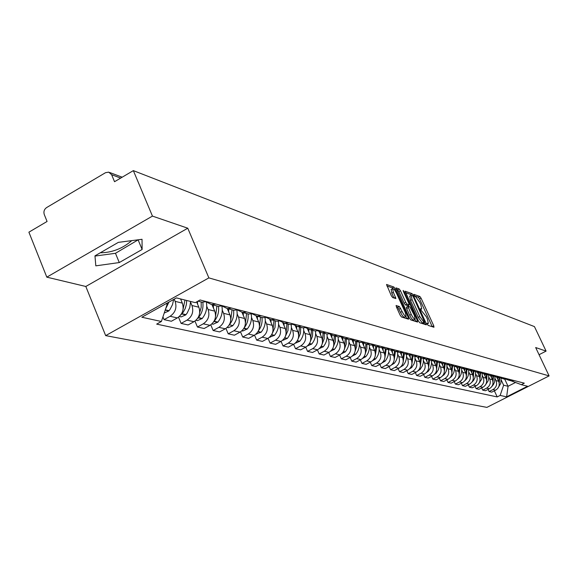 <?xml version="1.0" encoding="UTF-8"?>
<svg xmlns="http://www.w3.org/2000/svg" width="578" height="578" viewBox="0 0 578 578"><rect width="100%" height="100%" fill="white"/><g stroke="black" fill="none" stroke-linecap="round" stroke-linejoin="round"><path stroke-width="0.87" d="M427.279 324.2L428.168 325.414L433.955 327.249L433.789 325.869L421.087 298.19L419.838 296.456L413.826 294.325L414.917 296.478L415.69 296.752L419.736 302.337L420.798 304.649L421.745 308.927L420.43 308.753L420.64 309.692L426.333 316.73L427.402 319.056L428.356 323.398L427.07 323.246L427.279 324.2M131.762 240.629C122.536 248.598 112.038 252.651 100.269 252.788M396.255 305.459L396.385 306.889L400.128 315.14L401.479 316.975L408.53 319.208L408.386 317.777L395.229 288.856L393.9 287.035L386.53 284.455L391.313 295.726L392.664 297.562L395.908 298.595L393.394 292.331L392.614 288.682C393.56 288.458 394.897 290.062 396.624 293.48L405.301 312.546L406.096 316.282C405.149 316.484 403.82 314.894 402.107 311.506L399.311 306.477L396.046 305.567M208.875 277.888L187.763 228.209L152.448 216.1L133.345 170.618L534.44 326.599L546.087 351.113L535.669 347.537L549.1 375.902L208.875 277.888L105.673 335.623L486.9 407.382L549.1 375.902M418.414 320.971L419.707 322.741L426.326 324.836L426.167 323.442L413.328 295.387L412.056 293.631L405.142 291.204L418.414 320.971M417.569 322.062L410.741 319.901L409.419 318.102L395.981 287.88L399.152 288.942L400.467 290.741L405.749 302.337L407.057 304.129L409.159 304.772L408.863 303.414L403.386 291.406L403.184 290.467L404.203 291.695L417.417 320.653L417.569 322.062M152.448 216.1L46.811 277.158L28.9 232.175L47.071 221.468L44.268 214.51C43.429 211.642 44.195 209.337 46.58 207.589L105.528 172.685L108.729 172.143L111.619 174.693L114.538 181.709L133.345 170.618M46.811 277.158L85.819 286.478L105.673 335.623M539.057 354.704L546.087 351.113M510.006 380.526L514.297 380.606M495.1 378.583L496.032 380.591C497.369 384.413 496.35 387.412 492.976 389.579L495.613 390.179C498.973 388.019 499.984 385.042 498.655 381.242L496.755 377.152M495.613 390.179L491.762 392.137L489.104 391.544L488.099 389.377M511.747 379.948L508.871 380.237L506.444 379.385M492.976 389.579L489.104 391.544M503.886 378.966L508.228 379.045M481.676 387.903L482.709 390.128L485.433 390.735L489.335 388.748C492.731 386.566 493.757 383.546 492.413 379.703L490.491 375.563M505.62 378.373L502.708 378.669L500.23 377.788M488.778 377L489.718 379.038C491.069 382.903 490.036 385.938 486.625 388.134L482.709 390.128M497.766 379.327L497.607 377.369L502.007 377.448M475.08 386.386L476.142 388.676L478.938 389.297L482.883 387.282C486.322 385.071 487.362 382.015 486.004 378.12L484.061 373.923M499.327 376.762L496.386 377.058L493.843 376.155M482.283 375.375L483.237 377.434C484.602 381.357 483.562 384.428 480.101 386.653L476.142 388.676M491.17 375.736L495.621 375.808M468.31 384.832L469.394 387.188L472.269 387.824L476.265 385.786C479.74 383.539 480.795 380.44 479.422 376.495L477.457 372.246M492.861 375.108L489.884 375.404L487.29 374.479M475.622 373.706L476.59 375.794C477.97 379.76 476.908 382.874 473.411 385.136L469.394 387.188M484.559 374.053L489.053 374.125M461.36 383.228L462.472 385.656L465.427 386.306L469.466 384.24C472.985 381.964 474.054 378.828 472.667 374.826L470.68 370.52M486.228 373.402L483.215 373.706L480.564 372.752M468.78 371.986L469.755 374.103C471.149 378.128 470.073 381.285 466.533 383.575L462.472 385.656M477.76 372.319L479.278 372.709L482.312 372.398M454.214 381.581L455.356 384.081L458.39 384.753L462.479 382.65C466.049 380.346 467.132 377.167 465.724 373.113L463.722 368.75M479.408 371.654L476.359 371.965L473.642 370.975M461.743 370.223L462.732 372.369C464.141 376.451 463.057 379.652 459.467 381.971L455.356 384.081M470.774 370.541L472.313 370.939L475.383 370.621M446.873 379.89L448.044 382.463L451.165 383.156L455.305 381.025C458.918 378.684 460.016 375.462 458.592 371.351L456.562 366.929M472.399 369.855L469.307 370.173L466.533 369.154M454.518 368.41L455.515 370.592C456.938 374.725 455.84 377.969 452.206 380.324L448.044 382.463M463.599 368.721L465.153 369.111L468.259 368.793M439.323 378.149L440.53 380.801L443.738 381.509L447.928 379.349C451.584 376.979 452.697 373.706 451.259 369.537L449.207 365.058M465.189 368.005L462.06 368.331L459.221 367.276M447.083 366.546L448.095 368.757C449.54 372.947 448.42 376.235 444.742 378.626L440.53 380.801M456.208 366.842L457.783 367.24L460.933 366.914M431.556 376.365L432.792 379.089L436.094 379.818L440.342 377.629C444.041 375.216 445.168 371.9 443.723 367.68L441.643 363.136M457.776 366.105L454.604 366.43L451.7 365.339M439.439 364.631L440.465 366.871C441.924 371.119 440.79 374.457 437.062 376.885L432.792 379.089M448.615 364.906L450.204 365.31L453.398 364.978M423.566 374.515L424.837 377.326L428.233 378.077L432.532 375.859C436.282 373.41 437.43 370.043 435.964 365.758L433.861 361.156M450.139 364.147L446.931 364.48L443.955 363.352M431.578 362.659L432.611 364.935C434.085 369.241 432.936 372.629 429.165 375.093L424.837 377.326M440.79 362.919L442.408 363.324L445.638 362.991M415.336 372.615L416.644 375.519L420.141 376.292L424.498 374.031C428.298 371.546 429.461 368.135 427.973 363.786L425.849 359.119M442.286 362.131L439.034 362.471L435.985 361.308M423.479 360.629L424.527 362.941C426.015 367.312 424.852 370.744 421.03 373.244L416.644 375.519M432.734 360.867L434.374 361.286L437.647 360.939M406.861 370.657L408.213 373.648L411.811 374.45L416.225 372.153C420.076 369.631 421.254 366.17 419.751 361.756L417.598 357.009M434.194 360.051L430.899 360.397L427.771 359.198M415.141 358.541L416.203 360.882C417.706 365.318 416.521 368.807 412.649 371.343L408.213 373.648M424.433 358.757L426.094 359.176L429.411 358.822M398.126 368.634L399.521 371.726L403.227 372.55L407.7 370.216C411.608 367.659 412.8 364.14 411.283 359.668L409.08 354.805M425.849 357.912L422.518 358.266L419.31 357.016M406.551 356.388L407.62 358.765C409.145 363.266 407.945 366.806 404.015 369.385L399.521 371.726M415.878 356.583L417.562 357.009L420.921 356.648M389.131 366.553L390.562 369.747L394.384 370.592L398.921 368.222C402.873 365.621 404.087 362.052 402.555 357.507L400.301 352.515M417.251 355.708L413.877 356.07L410.582 354.776M397.693 354.162L398.777 356.575C400.323 361.149 399.102 364.747 395.121 367.362L390.562 369.747M407.064 354.336L408.762 354.769L412.172 354.401M379.847 364.4L381.321 367.702L385.266 368.576L389.861 366.17C393.871 363.526 395.106 359.899 393.553 355.289L391.234 350.138M408.386 353.433L404.961 353.801L401.587 352.457M388.553 351.872L389.659 354.328C391.219 358.967 389.984 362.616 385.945 365.282L381.321 367.702M397.96 352.024L399.687 352.457L403.141 352.089M370.267 362.182L371.784 365.592L375.859 366.495L380.519 364.046C384.587 361.358 385.837 357.681 384.269 352.992L381.877 347.674M399.239 351.084L395.764 351.46L392.296 350.066M379.132 349.509L380.245 352.002C381.827 356.72 380.57 360.426 376.473 363.129L371.784 365.592M388.568 349.632L390.316 350.073L393.82 349.697M360.376 359.884L361.951 363.418L366.149 364.342L370.874 361.857C375.006 359.126 376.271 355.383 374.681 350.629L372.218 345.109M389.789 348.657L386.263 349.047L382.708 347.595M369.407 347.075L370.534 349.603C372.131 354.393 370.852 358.165 366.705 360.91L361.951 363.418M378.872 347.161L380.642 347.616L384.197 347.226M350.167 357.507L351.785 361.171L356.127 362.131L360.918 359.595C365.108 356.821 366.394 353.014 364.783 348.187L362.225 342.451M380.028 346.157L376.451 346.547L372.803 345.044M359.357 344.553L360.499 347.125C362.117 351.995 360.824 355.824 356.612 358.62L351.785 361.171M368.843 344.611L370.65 345.073L374.255 344.676M339.611 355.058L341.28 358.844L345.767 359.834L350.629 357.262C354.878 354.437 356.192 350.571 354.56 345.658L351.901 339.676M369.942 343.57L366.315 343.968L362.558 342.4M348.975 341.952L350.131 344.567C351.771 349.509 350.449 353.404 346.179 356.25L341.28 358.844M358.483 341.981L360.311 342.443L363.967 342.039M328.694 352.515L330.421 356.445L335.059 357.471L340.001 354.849C344.307 351.973 345.644 348.043 343.989 343.05L341.36 337.111M359.516 340.89L355.831 341.302L351.966 339.669M338.238 339.257L339.416 341.923C341.071 346.945 339.727 350.911 335.392 353.801L330.421 356.445M347.768 339.25L349.618 339.719L353.331 339.308M317.409 349.885L319.193 353.96L323.991 355.022L328.998 352.356C333.376 349.43 334.734 345.427 333.058 340.348L330.479 334.503M348.722 338.123L344.987 338.542L341.006 336.837M327.134 336.475L328.326 339.178C330.002 344.293 328.636 348.324 324.236 351.272L319.193 353.96M336.678 336.432L338.556 336.909L342.321 336.483M305.719 347.154L307.561 351.388L312.532 352.486L317.618 349.769C322.062 346.793 323.442 342.718 321.751 337.559L319.201 331.765M337.545 335.254L333.759 335.688L329.662 333.903M315.631 333.593L316.845 336.345C318.543 341.547 317.156 345.644 312.684 348.65L307.561 351.388M325.19 333.506L327.097 333.99L330.919 333.557M293.61 344.329L295.524 348.722L300.668 349.863L305.834 347.096C310.343 344.062 311.744 339.915 310.032 334.662L307.51 328.896M325.97 332.285L322.119 332.726L317.907 330.862M303.725 330.602L304.953 333.412C306.672 338.701 305.263 342.877 300.719 345.933L295.524 348.722M313.283 330.479L315.22 330.97L319.107 330.522M281.067 341.388L283.039 345.962L288.379 347.14L293.624 344.322C298.205 341.23 299.628 337.01 297.894 331.671L295.38 325.891M313.977 329.207L310.061 329.662L305.719 327.712M291.384 327.509L292.627 330.37C294.368 335.753 292.938 340.001 288.321 343.115L283.039 345.962M300.936 327.336L302.908 327.842L306.853 327.379M268.048 338.34L270.099 343.094L275.634 344.322L280.959 341.446C285.619 338.296 287.071 333.997 285.315 328.557L282.786 322.748M301.528 326.014L297.554 326.476L293.075 324.431M278.589 324.301L279.846 327.213C281.616 332.69 280.149 337.025 275.46 340.196L270.099 343.094M288.126 324.077L290.127 324.59L294.137 324.121M254.544 335.168L256.668 340.124L262.412 341.396L267.824 338.462C272.556 335.254 274.037 330.876 272.252 325.335L269.716 319.453M288.61 322.697L284.571 323.174L279.947 321.028M265.302 320.971L266.581 323.933C268.373 329.518 266.884 333.932 262.116 337.169L256.668 340.124M274.832 320.696L276.855 321.209L280.93 320.732M240.513 331.866L242.717 337.039L248.685 338.361L254.19 335.37C259.002 332.09 260.505 327.632 258.698 321.989L256.126 316.007M275.193 319.258L271.089 319.742L266.314 317.488M251.509 317.51L252.81 320.537C254.623 326.223 253.106 330.717 248.258 334.026L242.717 337.039M261.01 317.178L263.069 317.705L267.209 317.214M225.926 328.427L228.223 333.831L234.422 335.204L240.014 332.155C244.913 328.81 246.445 324.265 244.617 318.514L242.001 312.395M261.242 315.682L257.073 316.18L252.138 313.811M237.175 313.919L238.49 316.997C240.325 322.799 238.786 327.379 233.859 330.753L228.223 333.831M246.633 313.522L248.735 314.056L252.94 313.551M210.753 324.836L213.145 330.5L219.597 331.924L225.283 328.81C230.261 325.392 231.821 320.754 229.972 314.894L227.291 308.609L222.031 305.972M246.734 311.954L242.493 312.467L237.392 309.974M222.263 310.176L223.599 313.319C225.463 319.229 223.888 323.911 218.874 327.35L213.145 330.5M231.677 309.721L233.808 310.263L238.093 309.743M194.967 321.093L197.452 327.025L204.171 328.514L209.959 325.327C215.016 321.845 216.613 317.112 214.734 311.13L212.018 304.714M231.626 308.081L227.313 308.609L233.808 310.263M206.743 306.282L208.102 309.497C209.987 315.523 208.383 320.299 203.283 323.817L197.452 327.025M216.1 305.755L218.267 306.304L222.624 305.769M178.508 317.185L181.109 323.413L188.103 324.959L193.991 321.708C199.143 318.146 200.768 313.312 198.868 307.214L196.628 301.904M215.883 304.042L211.497 304.584L206.035 301.795M190.581 302.229L191.954 305.509C193.868 311.658 192.228 316.534 187.041 320.125L181.109 323.413M199.865 301.622L202.069 302.186L206.498 301.637M162.931 316.903L164.065 319.641L171.363 321.252L177.352 317.929C182.597 314.288 184.259 309.353 182.33 303.132L180.574 298.942M174.202 299.151L175.12 301.348C177.063 307.626 175.387 312.604 170.105 316.282L164.065 319.641M165.958 303.761L167.244 304.071L161.385 321.498L141.856 317.235L176.442 297.901L195.299 302.641L200.075 299.989L524.311 383.171L521.334 384.681L511.248 380.844M501.263 380.129L503.626 385.208L508.055 386.277L515.316 382.585M504.753 379.19L508.055 386.277L506.631 396.848L500.143 395.431L503.626 385.208M521.334 384.681L527.562 386.249L506.631 396.848M161.385 321.498L156.674 324.121L497.196 396.927L500.143 395.431M187.763 228.209L85.819 286.478M94.965 255.852L95.818 265.844L119.278 262.556L142.123 249.479L142.029 239.292L118.338 242.37L94.965 255.852M167.244 304.071L166.898 303.233M494.363 390.815L497.196 396.927M94.98 256.068L115.47 253.294L138.25 239.783M138.258 240.195L142.123 249.479M115.47 253.294L119.278 262.556M432.272 326.714L419.57 298.999L418.32 297.265L414.347 295.835M411.269 295.257L410.517 294.455L405.481 292.634M424.635 324.301L423.977 322.864M424.714 322.445L413.321 296.81L412.425 295.582L411.124 295.358L412.063 299.628L419.809 316.571L423.905 322.184L424.714 322.445L423.284 323.196M409.795 296.066L410.517 300.459L412.063 299.628M423.161 323.261L422.352 323.008L418.255 317.394L410.517 300.459M396.32 289.332L397.585 289.788L399.152 288.942M407.635 305.531L405.489 304.967L404.174 303.175L398.899 291.587L397.585 289.788M408.408 305.17L409.108 306.708M414.845 319.28L415.849 321.484L417.417 320.653M411.254 314.418C412.93 317.734 414.224 319.302 415.141 319.121L414.347 315.429L410.019 307.019L407.924 306.383L411.254 314.418L409.679 315.256C411.348 318.572 412.649 320.14 413.566 319.952L414.968 319.215M407.887 306.463L406.348 307.221L406.645 308.594L408.22 307.756M409.679 315.256L406.645 308.594M405.9 316.383L404.499 317.134C403.545 317.336 402.216 315.747 400.511 312.358L397.715 307.33L396.385 306.896M391.234 289.426L391.805 293.191L393.394 292.331M394.001 298.024L391.805 293.191M393.018 288.595L392.317 287.887L386.87 285.922M406.811 318.659L405.799 316.441M501.104 378.236L500.83 383.243L498.077 388.004M499.248 383.387L499.659 377.795M499.052 377.737L498.959 382M494.941 376.697L494.66 381.755L493.504 384.428L491.712 386.711M493.02 381.95L493.453 376.162M491.351 375.779L491.51 377.766M492.824 376.134L492.731 380.512M488.62 375.108L488.728 378.048L488.099 380.924L485.188 385.353M486.618 380.476L487.073 374.486M484.935 374.147L485.094 376.155M486.438 374.472L486.336 378.987M482.131 373.475L482.24 376.444L481.597 379.356L478.505 383.951M480.051 378.966L480.528 372.752M478.346 372.47L478.505 374.508M479.885 372.759L479.776 377.42M475.47 371.784L475.571 374.797L474.921 377.745L473.555 380.425L471.641 382.491M473.31 377.42L473.83 371.09M471.576 370.751L471.742 372.81M473.151 370.989L473.035 375.808M468.621 370.043L468.729 373.092L468.064 376.083L466.684 378.8L464.604 380.974M466.381 375.83L466.952 369.4M464.625 368.981L464.791 371.076M466.229 369.169L466.114 374.161M461.591 368.251L461.692 371.343L461.02 374.371L459.626 377.131L457.371 379.414M459.257 374.204L459.886 367.659M457.48 367.16L457.646 369.284M459.113 367.283L458.997 372.463M454.359 366.394L454.467 369.53L453.788 372.615L451.909 376.054L449.951 377.802M451.931 372.543L452.617 365.86M450.139 365.296L450.305 367.449M451.815 365.419L451.685 370.729M446.917 364.48L446.939 368.461L446.057 371.546L444.439 374.298L442.315 376.134M444.403 370.83L445.147 363.996M442.582 363.345L442.748 365.556M444.33 363.591L444.164 368.945M439.273 362.529L439.388 365.766L438.399 369.703L436.245 373.113L434.468 374.407M436.65 369.075L437.452 362.074M434.8 361.322L434.981 363.613M436.621 361.691L436.426 367.109M431.405 360.528L431.52 363.808L430.516 367.803L428.334 371.264L426.398 372.629M428.666 367.276L429.541 360.087M426.795 359.234L426.983 361.611M428.688 359.733L428.464 365.224M423.313 358.468L423.32 362.63L422.402 365.845L420.192 369.364L418.089 370.787M420.444 365.433L421.391 358.028M418.544 357.067L418.754 359.552M420.524 357.71L420.264 363.287M414.968 356.344L414.982 360.571L414.043 363.837L411.644 367.586L409.535 368.887M411.977 363.54L412.988 355.896M410.048 354.82L410.272 357.428M412.107 355.607L411.818 361.293M406.377 354.162C406.948 358.382 405.879 362.124 403.162 365.383L400.72 366.929M403.242 361.59L404.333 353.693M401.284 352.493L401.529 355.239M403.43 353.433L403.104 359.241M397.52 351.908C398.098 356.192 397.014 359.993 394.254 363.302L391.638 364.899M394.232 359.595L395.41 351.41M392.245 350.073L392.513 352.985M394.485 351.178L394.131 357.132M388.38 349.582C388.965 353.938 387.867 357.796 385.071 361.156L382.275 362.796M384.934 357.544L386.205 349.04M382.961 347.783L383.214 350.651M385.251 348.845L384.869 354.957M378.958 347.183C379.551 351.605 378.424 355.528 375.592 358.945L372.615 360.629M375.332 355.434L376.712 346.612M373.388 345.449L373.619 348.252M375.729 346.417L375.31 352.717M369.226 344.712C369.826 349.199 368.685 353.187 365.809 356.662L362.644 358.389M365.404 353.266L366.886 348.801L366.907 344.12M363.497 343.029L363.707 345.774M365.888 343.903L365.433 350.413M359.176 342.154C359.783 346.721 358.62 350.767 355.701 354.3L352.342 356.062M355.152 351.034L356.734 346.41L356.778 341.547M353.274 340.507L353.476 343.209M355.723 341.287L355.232 348.035M348.794 339.51C349.401 344.148 348.223 348.267 345.261 351.858L341.699 353.657M344.539 348.744L346.251 343.953L346.316 338.881M342.703 337.892L342.891 340.558M345.225 338.607L344.69 345.579M338.058 336.779C338.672 341.497 337.473 345.68 334.467 349.336L330.703 351.164M333.549 346.388L335.399 341.417L335.493 336.129M331.765 335.168L331.945 337.819M334.366 335.84L333.781 343.05M326.953 333.954C327.567 338.751 326.353 343.007 323.297 346.728L319.323 348.585M322.17 343.968L324.164 338.802L324.294 333.282M320.443 332.328L320.617 334.987M323.124 332.986L322.488 340.442M315.451 330.999C316.087 335.89 314.844 340.232 311.737 344.026L307.554 345.904M310.372 341.482L312.539 336.107L312.705 330.334M308.717 329.373L308.89 332.054M311.491 330.024L310.798 337.74M303.529 327.892C304.194 332.892 302.937 337.342 299.758 341.23L295.51 343.144M298.132 338.918L300.488 333.325L300.697 327.278M296.572 326.295L296.738 329.012M299.44 326.96L298.681 334.958M291.168 324.648C291.876 329.778 290.604 334.337 287.353 338.332L283.032 340.276M285.424 336.288L287.989 330.464L288.249 324.114M283.964 323.073L284.138 325.855M286.948 323.781L286.11 332.083M278.35 321.267C279.109 326.527 277.816 331.216 274.478 335.327L269.586 337.227M272.209 333.585L275.02 327.509L275.338 320.826M270.887 319.721L271.068 322.589M273.986 320.479L273.069 329.106M265.042 317.719C265.858 323.131 264.551 327.964 261.119 332.206L255.982 334.106M258.453 330.804C261.401 326.808 262.564 322.343 261.942 317.416M257.318 316.238L257.499 319.186M260.541 317.062L259.529 326.028M251.206 314.006C252.102 319.591 250.787 324.576 247.254 328.969L242.724 331.035L241.857 330.854M244.133 327.95C247.37 323.803 248.663 319.114 248.02 313.876M243.215 312.655L243.396 315.66M246.568 313.507L245.455 322.849M236.828 310.111C237.818 315.877 236.489 321.036 232.833 325.602L229.379 324.793C232.818 320.53 234.213 315.667 233.555 310.198M232.631 325.84L228.231 327.712L227.168 327.466M228.556 308.927L228.736 311.99M232.038 309.808L230.81 319.555M213.6 321.975L214.25 321.26C217.754 316.896 219.178 311.918 218.498 306.333M221.858 306.022C222.964 311.99 221.627 317.351 217.841 322.098L213.159 324.251L212.061 323.998M213.304 305.047L213.484 308.175M216.931 305.964L215.572 316.137M197.43 318.651L198.492 317.575C202.09 313.088 203.535 307.98 202.82 302.243M206.346 302.113C207.444 308.182 206.071 313.623 202.235 318.449L197.474 320.653L196.361 320.4M197.474 301.434L197.597 304.201M201.195 301.962L201.187 307.366L199.692 312.604M180.625 315.118L183.291 312.127L185.213 308.522L186.369 304.57L186.694 300.481M190.574 301.456L189.772 307.525L187.193 313.045L185.769 314.909L181.138 316.91L179.996 316.65M181.044 299.057L181.044 300.061M184.982 300.047L183.132 308.948M173.646 299.462L172.497 304.642L170.084 309.317L168.812 310.957L164.239 313.016M165.611 308.919L168.942 302.092M187.041 320.125L193.991 321.708M203.283 323.817L209.959 325.327M218.874 327.35L225.283 328.81M233.859 330.753L240.014 332.155M248.258 334.026L254.19 335.37M262.116 337.169L267.824 338.462M275.46 340.196L280.959 341.446M288.321 343.115L293.624 344.322M300.719 345.933L305.834 347.096M312.684 348.65L317.618 349.769M324.236 351.272L328.998 352.356M335.392 353.801L340.001 354.849M346.179 356.25L350.629 357.262M356.612 358.62L360.918 359.595M366.705 360.91L370.874 361.857M376.473 363.129L380.519 364.046M385.945 365.282L389.861 366.17M395.121 367.362L398.921 368.222M404.015 369.385L407.7 370.216M412.649 371.343L416.225 372.153M421.03 373.244L424.498 374.031M429.165 375.093L432.532 375.859M437.062 376.885L440.342 377.629M444.742 378.626L447.928 379.349M452.206 380.324L455.305 381.025M459.467 381.971L462.479 382.65M466.533 383.575L469.466 384.24M473.411 385.136L476.265 385.786M480.101 386.653L482.883 387.282M486.625 388.134L489.335 388.748M170.105 316.282L177.352 317.929M175.12 301.348L182.33 303.132M191.954 305.509L198.868 307.214M208.102 309.497L214.734 311.13M223.599 313.319L229.972 314.894M238.49 316.997L244.617 318.514M252.81 320.537L258.698 321.989M266.581 323.933L272.252 325.335M279.846 327.213L285.315 328.557M292.627 330.37L297.894 331.671M304.953 333.412L310.032 334.662M316.845 336.345L321.751 337.559M328.326 339.178L333.058 340.348M339.416 341.923L343.989 343.05M350.131 344.567L354.56 345.658M360.499 347.125L364.783 348.187M370.534 349.603L374.681 350.629M380.245 352.002L384.269 352.992M389.659 354.328L393.553 355.289M398.777 356.575L402.555 357.507M407.62 358.765L411.283 359.668M416.203 360.882L419.751 361.756M424.527 362.941L427.973 363.786M432.611 364.935L435.964 365.758M440.465 366.871L443.723 367.68M448.095 368.757L451.259 369.537M455.515 370.592L458.592 371.351M462.732 372.369L465.724 373.113M469.755 374.103L472.667 374.826M476.59 375.794L479.422 376.495M483.237 377.434L486.004 378.12M489.718 379.038L492.413 379.703M496.032 380.591L498.655 381.242M120.679 178.089L111.619 174.693M427.149 323.875L427.922 323.47M420.524 309.403L421.297 308.999M418.32 297.265L419.838 296.456M419.57 298.999L421.087 298.19M432.257 326.678L433.789 325.869M410.517 294.455L412.056 293.631M412.649 295.748L413.328 295.387M424.62 324.258L426.167 323.442M418.255 317.394L419.809 316.571M422.352 323.008L423.905 322.184M398.899 291.587L400.467 290.741M404.174 303.175L405.749 302.337M405.489 304.967L407.057 304.129M407.439 305.632L409.007 304.794M403.654 291.991L404.203 291.695M397.715 307.33L399.311 306.477M399.051 309.151L400.655 308.298M400.511 312.358L402.107 311.506M394.066 298.046L395.612 297.215M392.317 287.887L393.9 287.035M394.109 289.455L395.229 288.856M406.796 318.623L408.386 317.777M465.362 379.912L465.752 380.006M458.116 378.424L458.527 378.518M458.224 378.243L458.679 378.352M450.775 376.712L451.259 376.82M450.883 376.531L451.411 376.654M443.225 374.949L443.781 375.079M443.333 374.768L443.933 374.905M435.458 373.135L436.094 373.287M435.566 372.955L436.245 373.113M427.46 371.271L428.182 371.437M427.575 371.083L428.334 371.264M419.223 369.349L420.033 369.544M419.339 369.161L420.192 369.364M410.748 367.377L411.644 367.586M410.857 367.182L411.803 367.406M402.006 365.339L403.003 365.571M402.122 365.144L403.162 365.383M392.989 363.237L394.095 363.49M393.112 363.035L394.254 363.302M383.691 361.062L384.905 361.351M383.814 360.867L385.071 361.156M374.096 358.83L375.425 359.14M374.219 358.62L375.592 358.945M364.183 356.518L365.636 356.857M364.306 356.308L365.809 356.662M353.946 354.126L355.535 354.502M354.076 353.917L355.701 354.3M343.361 351.662L345.088 352.06M343.491 351.446L345.261 351.858M332.415 349.105L334.286 349.546M332.545 348.888L334.467 349.336M321.086 346.468L323.116 346.937M321.224 346.244L323.297 346.728M309.36 343.729L311.549 344.242M309.49 343.505L311.737 344.026M297.2 340.897L299.577 341.446M297.338 340.666L299.758 341.23M284.6 337.957L287.158 338.556M284.737 337.725L287.353 338.332M271.523 334.908L274.29 335.551M271.667 334.669L274.478 335.327M257.947 331.743L260.924 332.437M258.091 331.497L261.119 332.206M243.844 328.456L247.052 329.2M243.988 328.203L247.254 328.969M229.379 324.793L232.833 325.602M214.041 321.505L217.639 322.343M214.25 321.26L217.841 322.098M198.283 317.828L202.025 318.702M198.492 317.575L202.235 318.449M181.86 313.999L185.769 314.909M182.077 313.746L185.979 314.656M165.207 310.119L168.812 310.957M165.308 309.83L169.029 310.697M197.987 301.145L202.069 302.186M508.871 380.237L511.436 380.888M502.708 378.669L505.338 379.334M496.386 377.058L499.081 377.745M489.884 375.404L492.658 376.112M483.215 373.706L486.062 374.436M476.359 371.965L479.278 372.709M469.307 370.173L472.313 370.939M462.06 368.331L465.153 369.111M454.604 366.43L457.783 367.24M446.931 364.48L450.204 365.31M439.034 362.471L442.408 363.324M430.899 360.397L434.374 361.286M422.518 358.266L426.094 359.176M413.877 356.07L417.562 357.009M404.961 353.801L408.762 354.769M395.764 351.46L399.687 352.457M386.263 349.047L390.316 350.073M376.451 346.547L380.642 347.616M366.315 343.968L370.65 345.073M355.831 341.302L360.311 342.443M344.987 338.542L349.618 339.719M333.759 335.688L338.556 336.909M322.119 332.726L327.097 333.99M310.061 329.662L315.22 330.97M297.554 326.476L302.908 327.842M284.571 323.174L290.127 324.59M271.089 319.742L276.855 321.209M257.073 316.18L263.069 317.705M242.493 312.467L248.735 314.056M211.497 304.584L218.267 306.304M109.668 172.497L122.175 177.2M427.2 324.005L428.168 323.499M420.574 309.548L421.55 309.028M423.262 323.246L424.765 322.452M409.578 296.182L411.124 295.358M407.598 305.603L409.094 304.808M406.348 307.221L407.924 306.383M391.024 289.535L392.614 288.682M269.623 337.205L270.099 337.314M256.011 334.084L256.668 334.229M241.871 330.84L242.724 331.035M227.176 327.466L228.231 327.712M211.873 323.962L213.159 324.251M195.949 320.306L197.474 320.653M179.346 316.498L181.138 316.91"/></g></svg>
